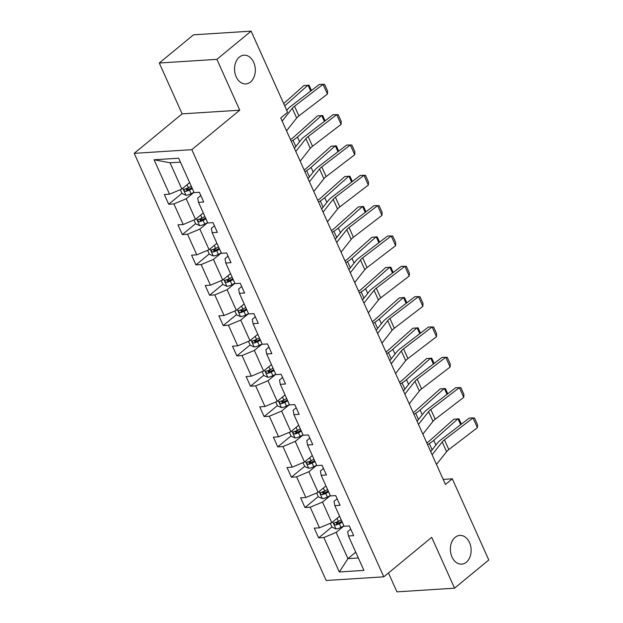 <?xml version="1.0" encoding="UTF-8"?>
<svg xmlns="http://www.w3.org/2000/svg" width="623" height="623" viewBox="0 0 623 623"><rect width="100%" height="100%" fill="white"/><g stroke="black" fill="none" stroke-linecap="round" stroke-linejoin="round"><path stroke-width="0.93" d="M455.164 537.338A14.399 10.373 -93.6 0 1 459.836 535.414A14.399 10.373 -93.6 0 1 470.591 545.725A14.399 10.373 -93.6 0 1 466.347 562.226A14.399 10.373 -93.6 0 1 461.666 564.15A14.399 10.373 -93.6 0 1 450.912 553.839A14.399 10.373 -93.6 0 1 455.164 537.338M239.341 57.114A14.399 10.373 -93.6 0 1 244.014 55.182A14.399 10.373 -93.6 0 1 254.768 65.501A14.399 10.373 -93.6 0 1 250.524 81.995A14.399 10.373 -93.6 0 1 245.844 83.926A14.399 10.373 -93.6 0 1 235.089 73.607A14.399 10.373 -93.6 0 1 239.341 57.114M388.464 572.973L396.952 591.85L454.556 588.182L488.79 559.984L452.314 478.814L443.187 479.391M134.21 153.344L326.179 580.496L383.791 576.828L191.822 149.676L134.21 153.344L182.134 113.861L239.738 110.193L216.89 59.356L159.286 63.016L182.134 113.861M159.286 63.016L193.512 34.818L251.124 31.15L216.89 59.356M343.951 525.96L336.14 532.392L347.938 558.636L339.317 571.961L323.851 537.548L318.633 537.875L331.911 526.933M355.749 552.204L347.938 558.636L358.342 557.974M336.14 532.392L323.851 537.548M330.322 495.628L322.512 502.06L331.771 522.666L319.482 527.821L314.265 528.156L318.633 537.875M319.482 527.821L310.223 507.215L305.005 507.543L318.283 496.609M316.686 465.295L308.883 471.728L318.143 492.341L305.854 497.497L300.636 497.824L305.005 507.543M305.854 497.497L296.595 476.883L291.377 477.218L304.655 466.277M303.058 434.971L295.247 441.403L304.515 462.009L292.226 467.164L287.008 467.491L291.377 477.218M292.226 467.164L282.959 446.551L277.741 446.886L291.019 435.944M289.422 404.639L281.619 411.071L290.879 431.677L278.59 436.832L273.372 437.167L277.741 446.886M278.59 436.832L269.331 416.226L264.113 416.553L277.391 405.62M275.794 374.306L267.991 380.739L277.251 401.352L264.962 406.5L259.744 406.835L264.113 416.553M264.962 406.5L255.695 385.894L250.485 386.229L263.763 375.287M262.166 343.974L254.355 350.406L263.622 371.02L251.326 376.175L246.116 376.502L250.485 386.229M251.326 376.175L242.067 355.562L236.849 355.897L250.127 344.955M248.53 313.649L240.727 320.082L249.987 340.688L237.698 345.843L232.48 346.178L236.849 355.897M237.698 345.843L228.439 325.237L223.221 325.564L236.499 314.623M234.902 283.317L227.099 289.75L236.358 310.355L224.07 315.511L218.852 315.845L223.221 325.564M224.07 315.511L214.803 294.905L209.593 295.232L222.863 284.298M221.274 252.985L213.463 259.417L222.73 280.031L210.434 285.178L205.224 285.513L209.593 295.232M210.434 285.178L201.174 264.573L195.957 264.907L209.235 253.966M207.638 222.66L199.835 229.093L209.094 249.698L196.806 254.854L191.588 255.181L195.957 264.907M196.806 254.854L187.546 234.24L182.329 234.575L195.606 223.634M194.01 192.328L186.207 198.76L195.466 219.366L183.178 224.521L177.96 224.856L182.329 234.575M183.178 224.521L173.91 203.916L168.701 204.243L181.971 193.309M180.436 162.128L170.04 162.79L181.838 189.042L169.542 194.189L164.332 194.524L168.701 204.243M169.542 194.189L154.076 159.776L178.676 158.211L194.142 192.624L199.36 192.297L203.729 202.016L198.511 202.35L207.778 222.956L212.988 222.629L217.357 232.348L212.147 232.675L221.406 253.288L226.624 252.954L230.993 262.68L225.775 263.007L235.035 283.621L240.252 283.286L244.621 293.005L239.403 293.34L248.67 313.945L253.888 313.618L258.257 323.337L253.039 323.672L262.299 344.278L267.516 343.943L271.885 353.669L266.667 353.996L275.927 374.61L281.144 374.275L285.513 383.994L280.295 384.329L289.563 404.934L294.78 404.607L299.149 414.326L293.931 414.661L303.191 435.267L308.408 434.94L312.777 444.658L307.56 444.986L316.827 465.599L322.036 465.264L326.405 474.991L321.195 475.318L330.455 495.931L335.672 495.596L340.041 505.315L334.824 505.65L344.083 526.256L349.301 525.929L353.669 535.648L348.452 535.982L363.918 570.395L339.317 571.961M251.124 31.15L287.6 112.319L280.755 117.965L445.461 484.453L452.314 478.814M334.824 505.65L334.037 501.328L337.105 498.797M339.582 516.233L331.771 522.666M322.512 502.06L310.223 507.215M321.195 475.318L320.401 470.996L323.477 468.465M325.954 485.909L318.143 492.341M308.883 471.728L296.595 476.883M307.56 444.986L306.773 440.663L309.849 438.133M312.318 455.577L304.515 462.009M295.247 441.403L282.959 446.551M293.931 414.661L293.145 410.339L296.213 407.808M298.69 425.244L290.879 431.677M281.619 411.071L269.331 416.226M280.295 384.329L279.509 380.007L282.585 377.476M285.054 394.92L277.251 401.352M267.991 380.739L255.695 385.894M266.667 353.996L265.881 349.674L268.949 347.143M271.426 364.587L263.622 371.02M254.355 350.406L242.067 355.562M253.039 323.672L252.245 319.35L255.321 316.811M257.797 334.255L249.987 340.688M240.727 320.082L228.439 325.237M239.403 293.34L238.617 289.017L241.693 286.487M244.161 303.923L236.358 310.355M227.099 289.75L214.803 294.905M225.775 263.007L224.989 258.685L228.057 256.154M230.533 273.598L222.73 280.031M213.463 259.417L201.174 264.573M212.147 232.675L211.353 228.353L214.429 225.822M216.905 243.266L209.094 249.698M199.835 229.093L187.546 234.24M198.511 202.35L197.725 198.028L200.801 195.497M203.269 212.934L195.466 219.366M186.207 198.76L173.91 203.916M454.556 588.182L431.708 537.345L383.791 576.828M239.738 110.193L191.822 149.676M189.641 182.609L181.838 189.042M348.452 535.982L347.665 531.66L350.741 529.122M170.04 162.79L154.076 159.776M186.456 189.61L189.33 187.243M200.092 219.942L202.958 217.575M213.72 250.275L216.594 247.907M227.348 280.599L230.222 278.232M240.984 310.932L243.85 308.564M254.612 341.264L257.486 338.896M268.24 371.588L271.114 369.229M281.876 401.921L284.742 399.553M295.504 432.253L298.378 429.886M309.133 462.585L312.006 460.218M322.769 492.91L325.642 490.55M336.397 523.242L339.27 520.875M282.172 121.111L292.288 108.324A11.253 3.606 155.8 0 1 294.523 106.206L323.072 84.339L319.435 84.385L290.894 106.253A16.876 5.405 -24.2 0 0 287.53 109.422L286.744 110.419M286.541 130.83L296.657 118.043A11.253 3.606 155.8 0 1 298.892 115.925L327.441 94.057L323.072 84.339L324.56 84.339L327.612 91.145L327.441 94.057M180.335 189.665L182.087 193.566L186.082 195.311A5.965 1.908 -24.2 0 0 191.09 193.745L193.994 192.297M310.706 91.067L308.027 85.11L284.719 105.902M311.438 90.506L309.078 85.25L303.899 85.561L283.683 103.597M191.284 186.269L188.38 187.718A5.965 1.908 155.8 0 1 184.704 189.073C183.629 190.108 183.98 190.887 185.755 191.401A5.965 1.908 -24.2 0 0 189.431 190.054L192.336 188.598M191.946 187.741L188.714 189.353A3.037 0.973 155.8 0 1 187.725 189.781L186.075 189.213M184.704 189.073L184.283 189.267M295.8 151.436L305.916 138.649A11.253 3.606 155.8 0 1 308.159 136.538L336.7 114.671L333.064 114.71L304.522 136.577A16.876 5.405 -24.2 0 0 301.166 139.754L294.399 148.305M300.169 161.162L310.285 148.375A11.253 3.606 155.8 0 1 312.528 146.257L341.069 124.39L336.7 114.671L338.188 114.671L341.248 121.469L341.069 124.39M309.436 181.768L319.552 168.981A11.253 3.606 155.8 0 1 321.787 166.871L350.328 144.995L346.7 145.042L318.151 166.909A16.876 5.405 -24.2 0 0 314.794 170.087L308.027 178.637M313.805 191.487L323.921 178.7A11.253 3.606 155.8 0 1 326.156 176.589L354.705 154.722L350.328 144.995L351.816 144.995L354.876 151.802L354.705 154.722M193.971 219.997L195.723 223.898L199.71 225.643A5.965 1.908 -24.2 0 0 204.718 224.078L207.63 222.629M324.342 121.399L321.663 115.434L297.451 137.029A16.876 5.405 155.8 0 1 293.028 140.268L291.276 141.359M325.074 120.839L322.706 115.574L317.528 115.886L293.324 137.481A11.253 3.606 -24.2 0 1 290.474 139.583M204.92 216.602L202.008 218.05A5.965 1.908 155.8 0 1 198.34 219.397C197.265 220.441 197.616 221.212 199.383 221.733A5.965 1.908 -24.2 0 0 203.059 220.386L205.964 218.93M205.582 218.073L202.343 219.685A3.037 0.973 155.8 0 1 201.354 220.106L199.71 219.545M198.34 219.397L197.912 219.6M207.599 250.329L209.351 254.223L213.339 255.967A5.965 1.908 -24.2 0 0 218.354 254.41L221.258 252.954M337.97 151.732L335.291 145.766L311.087 167.361A16.876 5.405 155.8 0 1 306.664 170.601L304.904 171.691M338.702 151.171L336.334 145.907L331.163 146.218L306.96 167.813A11.253 3.606 -24.2 0 1 304.102 169.908M218.548 246.926L215.644 248.382A5.965 1.908 155.8 0 1 211.968 249.73C210.893 250.765 211.244 251.544 213.019 252.066A5.965 1.908 -24.2 0 0 216.687 250.711L219.6 249.262M219.21 248.398L215.971 250.018A3.037 0.973 155.8 0 1 214.99 250.438L213.339 249.878M211.968 249.73L211.547 249.924M323.064 212.1L333.18 199.313A11.253 3.606 155.8 0 1 335.423 197.195L363.964 175.328L360.328 175.375L331.786 197.242A16.876 5.405 -24.2 0 0 328.422 200.411L321.655 208.97M327.433 221.819L337.549 209.032A11.253 3.606 155.8 0 1 339.792 206.922L368.333 185.047L363.964 175.328L365.452 175.328L368.505 182.134L368.333 185.047M221.227 280.654L222.979 284.555L226.974 286.3A5.965 1.908 -24.2 0 0 231.982 284.734L234.887 283.286M351.598 182.056L348.919 176.099L324.715 197.693A16.876 5.405 155.8 0 1 320.292 200.933L318.532 202.023M352.33 181.495L349.97 176.239L344.792 176.55L320.588 198.137A11.253 3.606 -24.2 0 1 317.738 200.24M232.177 277.258L229.272 278.707A5.965 1.908 155.8 0 1 225.596 280.062C224.521 281.098 224.872 281.876 226.647 282.39A5.965 1.908 -24.2 0 0 230.323 281.043L233.228 279.595M232.838 278.73L229.607 280.342A3.037 0.973 155.8 0 1 228.618 280.771L226.967 280.202M225.596 280.062L225.176 280.257M336.693 242.433L346.809 229.646A11.253 3.606 155.8 0 1 349.051 227.527L377.593 205.66L373.956 205.699L345.415 227.574A16.876 5.405 -24.2 0 0 342.058 230.744L335.291 239.302M341.061 252.151L351.177 239.364A11.253 3.606 155.8 0 1 353.42 237.246L381.961 215.379L377.593 205.66L379.08 205.66L382.14 212.466L381.961 215.379M234.863 310.986L236.615 314.888L240.603 316.632A5.965 1.908 -24.2 0 0 245.61 315.067L248.522 313.618M365.234 212.388L362.555 206.431L338.351 228.018A16.876 5.405 155.8 0 1 333.92 231.258L332.168 232.348M365.966 211.828L363.598 206.571L358.42 206.875L334.216 228.47A11.253 3.606 -24.2 0 1 331.366 230.572M245.812 307.591L242.9 309.039A5.965 1.908 155.8 0 1 239.232 310.386C238.157 311.43 238.508 312.209 240.276 312.723A5.965 1.908 -24.2 0 0 243.951 311.375L246.856 309.919M246.474 309.063L243.235 310.675A3.037 0.973 155.8 0 1 242.246 311.103L240.603 310.534M239.232 310.386L238.804 310.589M350.328 272.757L360.444 259.97A11.253 3.606 155.8 0 1 362.679 257.86L391.228 235.992L387.592 236.031L359.043 257.899A16.876 5.405 -24.2 0 0 355.686 261.076L348.919 269.627M354.697 282.484L364.813 269.697A11.253 3.606 155.8 0 1 367.048 267.579L395.597 245.711L391.228 235.992L392.708 235.992L395.769 242.791L395.597 245.711M248.491 341.318L250.244 345.212L254.231 346.964A5.965 1.908 -24.2 0 0 259.246 345.399L262.151 343.943M378.862 242.721L376.183 236.756L351.979 258.35A16.876 5.405 155.8 0 1 347.556 261.59L345.796 262.68M379.594 242.16L377.226 236.896L372.056 237.207L347.852 258.802A11.253 3.606 -24.2 0 1 344.994 260.905M259.441 337.915L256.536 339.371A5.965 1.908 155.8 0 1 252.86 340.719C251.785 341.754 252.136 342.533 253.911 343.055A5.965 1.908 -24.2 0 0 257.579 341.7L260.492 340.251M260.103 339.387L256.863 341.007A3.037 0.973 155.8 0 1 255.882 341.427L254.231 340.867M252.86 340.719L252.44 340.921M363.957 303.089L374.073 290.302A11.253 3.606 155.8 0 1 376.315 288.184L404.857 266.317L401.22 266.364L372.679 288.231A16.876 5.405 -24.2 0 0 369.314 291.4L362.547 299.959M368.325 312.808L378.441 300.021A11.253 3.606 155.8 0 1 380.684 297.911L409.225 276.044L404.857 266.317L406.344 266.317L409.397 273.123L409.225 276.044M262.119 371.643L263.872 375.544L267.867 377.289A5.965 1.908 -24.2 0 0 272.874 375.724L275.779 374.275M392.49 273.045L389.811 267.088L365.608 288.683A16.876 5.405 155.8 0 1 361.184 291.922L359.424 293.012M393.222 272.492L390.862 267.228L385.684 267.54L361.48 289.134A11.253 3.606 -24.2 0 1 358.63 291.229M273.069 368.248L270.164 369.704A5.965 1.908 155.8 0 1 266.488 371.051C265.414 372.087 265.764 372.866 267.54 373.387A5.965 1.908 -24.2 0 0 271.215 372.032L274.12 370.584M273.731 369.719L270.499 371.339A3.037 0.973 155.8 0 1 269.51 371.76L267.859 371.199M266.488 371.051L266.068 371.246M377.585 333.422L387.701 320.635A11.253 3.606 155.8 0 1 389.943 318.517L418.485 296.649L414.848 296.696L386.307 318.563A16.876 5.405 -24.2 0 0 382.95 321.733L376.183 330.291M381.954 343.141L392.069 330.354A11.253 3.606 155.8 0 1 394.312 328.235L422.853 306.368L418.485 296.649L419.972 296.649L423.033 303.456L422.853 306.368M275.755 401.975L277.508 405.877L281.495 407.621A5.965 1.908 -24.2 0 0 286.502 406.056L289.415 404.607M406.126 303.378L403.447 297.42L379.243 319.007A16.876 5.405 155.8 0 1 374.812 322.255L373.06 323.345M406.858 302.817L404.491 297.56L399.32 297.872L375.108 319.459A11.253 3.606 -24.2 0 1 372.258 321.561M286.705 398.58L283.792 400.028A5.965 1.908 155.8 0 1 280.124 401.383C279.049 402.419 279.4 403.198 281.168 403.712A5.965 1.908 -24.2 0 0 284.843 402.365L287.748 400.916M287.367 400.052L284.127 401.664A3.037 0.973 155.8 0 1 283.138 402.092L281.495 401.524M280.124 401.383L279.704 401.578M391.221 363.746L401.337 350.959A11.253 3.606 155.8 0 1 403.572 348.849L432.121 326.982L428.484 327.02L399.935 348.888A16.876 5.405 -24.2 0 0 396.578 352.065L389.811 360.616M395.589 373.473L405.705 360.686A11.253 3.606 155.8 0 1 407.94 358.568L436.489 336.7L432.121 326.982L433.6 326.982L436.661 333.788L436.489 336.7M289.384 432.307L291.136 436.209L295.123 437.953A5.965 1.908 -24.2 0 0 300.138 436.388L303.043 434.94M419.754 333.71L417.075 327.753L392.872 349.339A16.876 5.405 155.8 0 1 388.448 352.579L386.688 353.669M420.486 333.149L418.119 327.885L412.948 328.196L388.744 349.791A11.253 3.606 -24.2 0 1 385.886 351.894M300.333 428.912L297.428 430.361A5.965 1.908 155.8 0 1 293.752 431.708C292.678 432.751 293.028 433.522 294.804 434.044A5.965 1.908 -24.2 0 0 298.472 432.697L301.384 431.241M300.995 430.384L297.763 431.996A3.037 0.973 155.8 0 1 296.774 432.424L295.123 431.856M293.752 431.708L293.332 431.91M404.849 394.079L414.965 381.292A11.253 3.606 155.8 0 1 417.208 379.181L445.749 357.314L442.112 357.353L413.571 379.22A16.876 5.405 -24.2 0 0 410.214 382.397L403.439 390.948M409.218 403.797L419.334 391.018A11.253 3.606 155.8 0 1 421.576 388.9L450.118 367.033L445.749 357.314L447.236 357.306L450.297 364.112L450.118 367.033M418.477 424.411L428.601 411.624A11.253 3.606 155.8 0 1 430.836 409.506L459.377 387.638L455.748 387.685L427.199 409.552A16.876 5.405 -24.2 0 0 423.842 412.722L417.075 421.28M422.846 434.13L432.969 421.343A11.253 3.606 155.8 0 1 435.204 419.232L463.746 397.365L459.377 387.638L460.864 387.638L463.925 394.445L463.746 397.365M432.113 454.743L442.229 441.956A11.253 3.606 155.8 0 1 444.464 439.838L473.013 417.971L469.376 418.017L440.835 439.885A16.876 5.405 -24.2 0 0 437.471 443.054L430.703 451.613M436.482 464.462L446.598 451.675A11.253 3.606 155.8 0 1 448.833 449.557L477.382 427.69L473.013 417.971L474.5 417.971L477.553 424.777L477.382 427.69M303.019 462.64L304.772 466.534L308.759 468.278A5.965 1.908 -24.2 0 0 313.766 466.72L316.671 465.264M433.39 364.042L430.711 358.077L406.5 379.672A16.876 5.405 155.8 0 1 402.076 382.911L400.316 384.002M434.114 363.482L431.755 358.217L426.576 358.529L402.372 380.123A11.253 3.606 -24.2 0 1 399.522 382.218M313.969 459.237L311.056 460.693A5.965 1.908 155.8 0 1 307.388 462.04C306.306 463.076 306.656 463.855 308.432 464.376A5.965 1.908 -24.2 0 0 312.107 463.021L315.012 461.573M314.631 460.709L311.391 462.328A3.037 0.973 155.8 0 1 310.402 462.749L308.751 462.188M307.388 462.04L306.96 462.235M316.648 492.964L318.4 496.866L322.387 498.61A5.965 1.908 -24.2 0 0 327.394 497.045L330.307 495.596M447.018 394.367L444.339 388.409L420.136 410.004A16.876 5.405 155.8 0 1 415.712 413.244L413.952 414.334M447.75 393.806L445.383 388.55L440.212 388.861L416 410.448A11.253 3.606 -24.2 0 1 413.15 412.551M327.597 489.569L324.692 491.017A5.965 1.908 155.8 0 1 321.016 492.372C319.942 493.408 320.292 494.187 322.068 494.701A5.965 1.908 -24.2 0 0 325.736 493.354L328.648 491.905M328.259 491.041L325.019 492.661A3.037 0.973 155.8 0 1 324.03 493.081L322.387 492.513M321.016 492.372L320.596 492.567M330.276 523.297L332.028 527.198L336.015 528.943A5.965 1.908 -24.2 0 0 341.03 527.377L343.935 525.929M460.646 424.699L457.967 418.742L433.764 440.329A16.876 5.405 155.8 0 1 429.34 443.568L427.58 444.658M461.378 424.138L459.019 418.882L453.84 419.193L429.636 440.78A11.253 3.606 -24.2 0 1 426.778 442.883M341.225 519.901L338.32 521.35A5.965 1.908 155.8 0 1 334.644 522.705C333.57 523.741 333.92 524.519 335.696 525.033A5.965 1.908 -24.2 0 0 339.371 523.686L342.276 522.23M341.887 521.373L338.655 522.985A3.037 0.973 155.8 0 1 337.666 523.413L336.015 522.845M334.644 522.705L334.224 522.899M292.288 108.324L296.657 118.043M294.523 106.206L298.892 115.925M182.812 188.232L185.981 195.264M189.431 190.054L191.09 193.745M187.04 184.743L188.38 187.718M187.725 189.781L185.755 191.401M305.916 138.649L310.285 148.375M308.159 136.538L312.528 146.257M319.552 168.981L323.921 178.7M321.787 166.871L326.156 176.589M196.447 218.556L199.609 225.596M203.059 220.386L204.718 224.078M200.676 215.075L202.008 218.05M299.577 141.756L297.451 137.029M295.832 146.498L293.028 140.268M201.354 220.106L199.383 221.733M210.076 248.889L213.237 255.928M216.687 250.711L218.354 254.41M214.304 245.407L215.644 248.382M313.213 172.088L311.087 167.361M309.46 176.823L306.664 170.601M214.99 250.438L213.019 252.066M333.18 199.313L337.549 209.032M335.423 197.195L339.792 206.922M223.712 279.221L226.873 286.261M230.323 281.043L231.982 284.734M227.932 275.74L229.272 278.707M326.841 202.413L324.715 197.693M323.088 207.155L320.292 200.933M228.618 280.771L226.647 282.39M346.809 229.646L351.177 239.364M349.051 227.527L353.42 237.246M237.34 309.553L240.501 316.585M243.951 311.375L245.61 315.067M241.568 306.064L242.9 309.039M340.47 232.745L338.351 228.018M336.724 237.488L333.92 231.258M242.246 311.103L240.276 312.723M360.444 259.97L364.813 269.697M362.679 257.86L367.048 267.579M250.968 339.878L254.129 346.918M257.579 341.7L259.246 345.399M255.196 336.397L256.536 339.371M354.105 263.077L351.979 258.35M350.352 267.82L347.556 261.59M255.882 341.427L253.911 343.055M374.073 290.302L378.441 300.021M376.315 288.184L380.684 297.911M264.604 370.21L267.765 377.25M271.215 372.032L272.874 375.724M268.832 366.729L270.164 369.704M367.734 293.41L365.608 288.683M363.98 298.144L361.184 291.922M269.51 371.76L267.54 373.387M387.701 320.635L392.069 330.354M389.943 318.517L394.312 328.235M278.232 400.542L281.394 407.574M284.843 402.365L286.502 406.056M282.46 397.053L283.792 400.028M381.362 323.734L379.243 319.007M377.616 328.477L374.812 322.255M283.138 402.092L281.168 403.712M401.337 350.959L405.705 360.686M403.572 348.849L407.94 358.568M291.86 430.867L295.022 437.907M298.472 432.697L300.138 436.388M296.089 427.386L297.428 430.361M394.998 354.066L392.872 349.339M391.244 358.809L388.448 352.579M296.774 432.424L294.804 434.044M414.965 381.292L419.334 391.018M417.208 379.181L421.576 388.9M428.601 411.624L432.969 421.343M430.836 409.506L435.204 419.232M442.229 441.956L446.598 451.675M444.464 439.838L448.833 449.557M305.496 461.199L308.658 468.239M312.107 463.021L313.766 466.72M309.724 457.718L311.056 460.693M408.626 384.399L406.5 379.672M404.872 389.134L402.076 382.911M310.402 462.749L308.432 464.376M319.124 491.531L322.286 498.571M325.736 493.354L327.394 497.045M323.353 488.05L324.692 491.017M422.254 414.731L420.136 410.004M418.508 419.466L415.712 413.244M324.03 493.081L322.068 494.701M332.752 521.864L335.922 528.896M339.371 523.686L341.03 527.377M336.981 518.375L338.32 521.35M435.89 445.056L433.764 440.329M432.136 449.798L429.34 443.568M337.666 523.413L335.696 525.033"/></g></svg>
